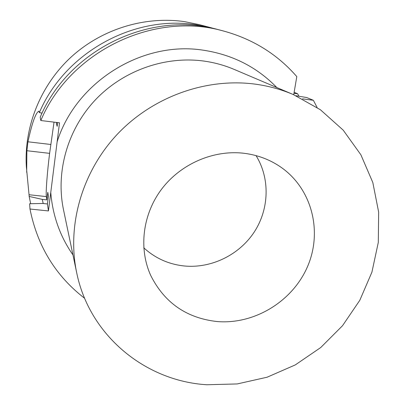 <?xml version="1.0" encoding="UTF-8"?>
<svg xmlns="http://www.w3.org/2000/svg" width="405" height="405" viewBox="0 0 405 405"><rect width="100%" height="100%" fill="white"/><g stroke="black" fill="none" stroke-linecap="round" stroke-linejoin="round"><path stroke-width="0.61" d="M29.985 209.02L48.438 210.944L47.431 203.958L42.778 203.467L29.636 203.735L29.985 209.02C37.412 246.144 55.637 275.916 84.655 298.328M48.438 210.944L50.767 192.446C52.655 215.576 60.056 236.404 72.956 254.927M302.484 98.85L313.364 100.293L306.757 97.549L296.05 95.757M317.11 107.462L313.364 100.293M276.812 87.541C257.023 67.134 232.581 54.695 203.487 50.225C142.388 40.444 75.907 81.739 57.135 141.796L59.525 122.806L40.804 120.523C69.862 51.384 153.728 11.031 223.56 31.028C252.998 39.118 277.405 54.31 296.794 76.601L293.731 94.74M57.135 141.796L50.767 192.446M47.431 203.958L48.403 196.217L47.795 192.274L46.843 199.878L46.367 196.592L29.044 194.734L29.155 196.425L42.272 199.392L46.843 199.878M54.032 122.138L49.612 153.353C47.248 172.12 45.699 192.426 46.367 196.592M57.642 122.578L57.171 126.34L56.396 123.611L56.543 122.442M42.272 199.392L43.198 203.512M29.155 196.425L30.674 203.71M294.141 92.299L297.609 93.742L298.986 96.248M297.609 93.742L293.959 93.408M42.074 113.116L39.366 112.585C64.744 52.731 133.604 14.656 196.42 24.826L215.475 28.942M56.396 123.611L56.877 122.482M223.56 31.028L218.801 29.778C150.483 10.226 68.582 49.623 40.201 117.192L40.804 120.523M29.044 194.734L26.345 166.693C23.941 126.679 40.586 85.232 71.083 57.09C101.706 29.094 144.59 15.896 184.523 21.632L199.331 24.649L212.22 28.041M26.689 172.292L26.877 150.726L27.95 141.796C32.051 122.912 35.691 112.696 38.87 111.157L39.366 112.585M293.301 94.557C281.237 89.429 268.561 85.961 255.277 84.149C206.302 77.588 152.963 96.608 117.43 134.136C82.007 171.776 66.769 225.22 76.631 272.464C89.247 335.345 145.167 381.065 206.793 384.75L237.234 383.935L267.108 377.212L295.285 364.91L320.74 347.525L342.519 325.716L359.807 300.292L371.911 272.175L378.305 242.413L378.655 212.129L372.818 182.513L360.885 154.786L343.207 130.152L320.39 109.74L293.301 94.557L234.217 69.422C224.557 65.321 214.447 62.537 203.887 61.064C164.967 55.733 123.074 70.556 95.241 100.015C67.508 129.58 55.596 171.791 63.474 209.618L76.631 272.464M244.124 153.292C213.698 149.637 180.974 163.696 161.762 188.963C142.59 214.265 138.485 248.538 150.751 275.506C164.43 302.743 186.513 318.087 216.989 321.535C254.31 324.739 292.486 301.492 307.481 266.698C322.608 231.979 312.285 189.682 281.86 167.852C270.717 159.914 258.137 155.064 244.124 153.292M143.77 247.804C155.267 258.309 168.824 264.374 184.457 265.999C211.425 268.545 239.254 254.912 254.274 231.984C269.254 209.036 270.196 178.468 256.046 155.616M50.716 144.469L27.95 141.796M49.612 153.353L26.877 150.726"/></g></svg>
